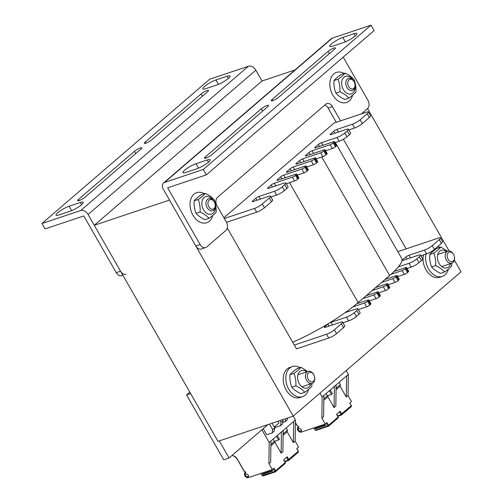 <?xml version="1.0" encoding="UTF-8"?>
<svg xmlns="http://www.w3.org/2000/svg" width="503" height="503" viewBox="0 0 503 503"><rect width="100%" height="100%" fill="white"/><g stroke="black" fill="none" stroke-linecap="round" stroke-linejoin="round"><path stroke-width="0.75" d="M227.299 228.06L296.481 348.856L328.736 338.047A6.344 1.245 150.2 0 0 336.538 333.596L343.524 327.585A6.344 1.245 150.2 0 0 344.731 325.869L342.568 322.09A6.344 1.245 150.2 0 1 341.361 323.806L334.369 329.817A6.344 1.245 150.2 0 1 326.573 334.262L294.312 345.071M368.359 112.068L370.529 115.847A6.344 1.245 150.2 0 1 369.321 117.564L367.159 113.779A6.344 1.245 150.2 0 0 368.359 112.068A6.344 1.245 150.2 0 0 366.347 112.213L334.086 123.028L223.929 217.774M406.16 248.872L343.386 139.256M454.36 260.145L461.037 271.809L293.262 416.113L217.988 441.332L94.256 225.287L262.032 80.983L294.959 69.955M367.555 108.585L449.097 250.959M261.912 429.751L269.199 442.47L295.412 419.923L169.53 200.068L94.256 225.287M369.321 117.564L362.33 123.575A6.344 1.245 150.2 0 1 354.533 128.02L348.849 129.925M367.159 113.779L360.167 119.796A6.344 1.245 150.2 0 1 352.37 124.241L336.884 129.428A2.54 0.497 -29.8 0 0 333.766 131.208L330.622 133.911A2.54 0.497 -29.8 0 0 330.138 134.597A2.54 0.497 -29.8 0 0 330.943 134.54L346.429 129.353A6.344 1.245 150.2 0 1 348.441 129.202L350.604 132.987A6.344 1.245 150.2 0 1 349.396 134.697L346.951 136.803A6.344 1.245 150.2 0 1 339.154 141.249L334.998 142.645M348.441 129.202A6.344 1.245 150.2 0 1 347.233 130.918L344.788 133.018A6.344 1.245 150.2 0 1 336.991 137.47L321.505 142.657A2.54 0.497 -29.8 0 0 318.386 144.436L315.243 147.14A2.54 0.497 -29.8 0 0 314.759 147.825A2.54 0.497 -29.8 0 0 315.563 147.769L333.627 141.714A2.54 0.497 150.2 0 1 334.432 141.657L336.601 145.436A2.54 0.497 150.2 0 1 336.117 146.121L335.419 146.725A2.54 0.497 150.2 0 1 332.301 148.504L325.56 150.762M334.432 141.657A2.54 0.497 150.2 0 1 333.948 142.343L333.25 142.94A2.54 0.497 150.2 0 1 330.131 144.719L312.067 150.774A2.54 0.497 -29.8 0 0 308.949 152.554L305.805 155.257A2.54 0.497 -29.8 0 0 305.321 155.943A2.54 0.497 -29.8 0 0 306.126 155.886L324.19 149.831A2.54 0.497 150.2 0 1 324.995 149.775L327.164 153.553A2.54 0.497 150.2 0 1 326.68 154.239L325.982 154.842A2.54 0.497 150.2 0 1 322.863 156.622L316.123 158.879M324.995 149.775A2.54 0.497 150.2 0 1 324.51 150.46L323.813 151.057A2.54 0.497 150.2 0 1 320.694 152.837L302.63 158.891A2.54 0.497 -29.8 0 0 299.511 160.671L296.368 163.374A2.54 0.497 -29.8 0 0 295.883 164.06A2.54 0.497 -29.8 0 0 296.688 164.003L314.752 157.948A2.54 0.497 150.2 0 1 315.557 157.892L317.726 161.67A2.54 0.497 150.2 0 1 317.242 162.356L316.544 162.959A2.54 0.497 150.2 0 1 313.426 164.739L306.685 166.996M315.557 157.892A2.54 0.497 150.2 0 1 315.079 158.577L314.375 159.174A2.54 0.497 150.2 0 1 311.256 160.954L293.192 167.009A2.54 0.497 -29.8 0 0 290.074 168.788L286.93 171.492A2.54 0.497 -29.8 0 0 286.446 172.177A2.54 0.497 -29.8 0 0 287.251 172.12L305.315 166.065A2.54 0.497 150.2 0 1 306.12 166.009L308.289 169.788A2.54 0.497 150.2 0 1 307.805 170.473L307.107 171.077A2.54 0.497 150.2 0 1 303.988 172.856L297.248 175.113M306.12 166.009A2.54 0.497 150.2 0 1 305.642 166.694L304.937 167.292A2.54 0.497 150.2 0 1 301.819 169.071L283.755 175.126A2.54 0.497 -29.8 0 0 280.636 176.905L277.493 179.609A2.54 0.497 -29.8 0 0 277.008 180.294A2.54 0.497 -29.8 0 0 277.813 180.237L295.877 174.183A2.54 0.497 150.2 0 1 296.682 174.126L298.851 177.905A2.54 0.497 150.2 0 1 298.367 178.59L297.669 179.194A2.54 0.497 150.2 0 1 294.551 180.973L286.289 183.74M296.682 174.126A2.54 0.497 150.2 0 1 296.204 174.811L295.5 175.409A2.54 0.497 150.2 0 1 292.381 177.188L274.317 183.243A2.54 0.497 -29.8 0 0 271.199 185.022L268.055 187.726A2.54 0.497 -29.8 0 0 267.571 188.411A2.54 0.497 -29.8 0 0 268.376 188.355L283.862 183.167A6.344 1.245 150.2 0 1 285.874 183.017L288.037 186.795A6.344 1.245 150.2 0 1 286.829 188.512L284.384 190.618A6.344 1.245 150.2 0 1 276.587 195.063L270.91 196.969M285.874 183.017A6.344 1.245 150.2 0 1 284.667 184.733L282.221 186.833A6.344 1.245 150.2 0 1 274.424 191.285L258.938 196.472A2.54 0.497 -29.8 0 0 255.82 198.251L252.676 200.955A2.54 0.497 -29.8 0 0 252.192 201.64A2.54 0.497 -29.8 0 0 252.996 201.584L268.483 196.39A6.344 1.245 150.2 0 1 270.495 196.245L272.657 200.024A6.344 1.245 150.2 0 1 271.45 201.741L264.465 207.752A6.344 1.245 150.2 0 1 256.668 212.197L226.513 222.301M270.495 196.245A6.344 1.245 150.2 0 1 269.287 197.956L262.296 203.973A6.344 1.245 150.2 0 1 254.499 208.418L224.351 218.522M292.683 342.229A63.472 12.437 150.2 0 0 345.209 312.602A63.472 12.437 -29.8 0 0 352.848 306.924A63.472 12.437 150.2 0 0 356.734 303.787A63.472 12.437 -29.8 0 0 358.167 302.573L389.624 275.518A63.472 12.437 -29.8 0 0 390.988 274.324A63.472 12.437 150.2 0 0 394.094 271.45A63.472 12.437 -29.8 0 0 398.338 266.904A63.472 12.437 150.2 0 0 401.69 258.385L335.338 142.531M397.835 251.657L438.421 238.064A6.344 1.245 150.2 0 1 440.433 237.913A6.344 1.245 150.2 0 1 439.226 239.629L432.24 245.64A6.344 1.245 150.2 0 1 424.444 250.085L408.958 255.273A2.54 0.497 -29.8 0 0 405.839 257.052L402.689 259.762A2.54 0.497 -29.8 0 0 402.211 260.447A2.54 0.497 -29.8 0 0 403.016 260.384L418.502 255.197A6.344 1.245 150.2 0 1 420.514 255.052A6.344 1.245 150.2 0 1 419.307 256.763L416.861 258.869A6.344 1.245 150.2 0 1 409.065 263.314L398.338 266.904M394.094 271.45L405.701 267.558A2.54 0.497 150.2 0 1 406.506 267.502A2.54 0.497 150.2 0 1 406.022 268.187L405.324 268.791A2.54 0.497 150.2 0 1 402.205 270.57L390.988 274.324M385.078 279.423L396.263 275.675A2.54 0.497 150.2 0 1 397.068 275.619A2.54 0.497 150.2 0 1 396.584 276.304L395.886 276.908A2.54 0.497 150.2 0 1 392.768 278.687L381.582 282.428M375.64 287.54L386.826 283.793A2.54 0.497 150.2 0 1 387.631 283.736A2.54 0.497 150.2 0 1 387.147 284.421L386.449 285.025A2.54 0.497 150.2 0 1 383.33 286.804L372.145 290.545M366.203 295.657L377.388 291.91A2.54 0.497 150.2 0 1 378.193 291.853A2.54 0.497 150.2 0 1 377.709 292.539L377.011 293.142A2.54 0.497 150.2 0 1 373.892 294.921L362.713 298.663M356.734 303.787L367.951 300.027A2.54 0.497 150.2 0 1 368.756 299.97A2.54 0.497 150.2 0 1 368.271 300.656L367.574 301.259A2.54 0.497 150.2 0 1 364.455 303.039L352.848 306.924M345.209 312.602L355.935 309.012A6.344 1.245 150.2 0 1 357.947 308.861A6.344 1.245 150.2 0 1 356.74 310.577L354.294 312.684A6.344 1.245 150.2 0 1 346.498 317.129L331.012 322.316A2.54 0.497 -29.8 0 0 327.893 324.095L324.749 326.799A2.54 0.497 -29.8 0 0 324.265 327.484A2.54 0.497 -29.8 0 0 325.07 327.428L340.556 322.241A6.344 1.245 150.2 0 1 342.568 322.09M357.947 308.861L360.11 312.646A6.344 1.245 150.2 0 1 358.903 314.356L356.457 316.462A6.344 1.245 150.2 0 1 348.661 320.908L342.983 322.813M368.756 299.97L370.925 303.749A2.54 0.497 150.2 0 1 370.441 304.434L369.743 305.038A2.54 0.497 150.2 0 1 366.624 306.817L358.362 309.584M378.193 291.853L380.362 295.632A2.54 0.497 150.2 0 1 379.878 296.317L379.18 296.921A2.54 0.497 150.2 0 1 376.062 298.7L369.321 300.957M387.631 283.736L389.794 287.515A2.54 0.497 150.2 0 1 389.316 288.2L388.618 288.804A2.54 0.497 150.2 0 1 385.499 290.583L378.759 292.84M397.068 275.619L399.231 279.398A2.54 0.497 150.2 0 1 398.753 280.083L398.055 280.687A2.54 0.497 150.2 0 1 394.93 282.466L388.197 284.723M406.506 267.502L408.669 271.28A2.54 0.497 150.2 0 1 408.191 271.966L407.487 272.569A2.54 0.497 150.2 0 1 404.368 274.349L397.634 276.606M420.514 255.052L422.677 258.831A6.344 1.245 150.2 0 1 421.47 260.541L419.024 262.648A6.344 1.245 150.2 0 1 411.228 267.093L407.072 268.489M440.433 237.913L442.602 241.691A6.344 1.245 150.2 0 1 441.395 243.408L434.403 249.419A6.344 1.245 150.2 0 1 426.607 253.87L420.923 255.769M189.838 392.183L186.594 394.974L223.716 459.786L229.091 457.988L219.302 440.892M267.885 424.614L229.091 457.988M190.656 393.61L186.594 394.974M448.374 269.13A15.87 11.097 -108.5 0 1 442.3 276.411L439.723 277.279A15.87 11.097 -108.5 0 1 427.166 271.633A15.87 11.097 -108.5 0 1 423.457 254.927M437.849 246.457A15.87 11.097 -108.5 0 1 439.842 247.382M442.3 276.411A15.87 11.097 -108.5 0 1 429.744 270.771A15.87 11.097 -108.5 0 1 426.035 254.059M308.565 389.385A15.87 11.097 -108.5 0 1 302.492 396.666L299.914 397.527A15.87 11.097 -108.5 0 1 285.144 388.058A15.87 11.097 -108.5 0 1 287.138 368.982A15.87 11.097 -108.5 0 1 289.829 367.435L292.413 366.574A15.87 11.097 -108.5 0 1 300.033 367.636M302.492 396.666A15.87 11.097 -108.5 0 1 287.729 387.191A15.87 11.097 -108.5 0 1 289.715 368.114A15.87 11.097 -108.5 0 1 292.413 366.574M352.616 95.218A15.87 11.097 -108.5 0 1 346.548 102.493A15.87 11.097 -108.5 0 1 332.766 94.966A15.87 11.097 -108.5 0 1 336.463 72.401A15.87 11.097 -108.5 0 1 344.083 73.463M212.807 215.466A15.87 11.097 -108.5 0 1 206.733 222.747A15.87 11.097 -108.5 0 1 192.957 215.221A15.87 11.097 -108.5 0 1 196.654 192.655A15.87 11.097 -108.5 0 1 204.275 193.718M448.066 259.19A4.986 3.483 -108.5 0 1 448.481 252.506A4.986 3.483 -108.5 0 1 453.719 254.763A4.986 3.483 -108.5 0 1 454.372 256.719A4.986 3.483 -108.5 0 1 452.511 261.51A4.986 3.483 -108.5 0 1 448.066 259.19M453.719 254.763L453.587 254.512A6.344 4.439 71.5 0 0 453.385 254.128A6.344 4.439 71.5 0 0 447.871 251.116A6.344 4.439 71.5 0 0 446.394 260.139A6.344 4.439 71.5 0 0 451.901 263.151A6.344 4.439 71.5 0 0 454.423 257.002L454.372 256.719M308.257 379.438A4.986 3.483 -108.5 0 1 308.666 372.761A4.986 3.483 -108.5 0 1 313.91 375.018A4.986 3.483 -108.5 0 1 314.564 376.973A4.986 3.483 -108.5 0 1 312.696 381.764A4.986 3.483 -108.5 0 1 308.257 379.438M313.91 375.018L313.778 374.766A6.344 4.439 71.5 0 0 313.57 374.383A6.344 4.439 71.5 0 0 308.062 371.371A6.344 4.439 71.5 0 0 306.579 380.394A6.344 4.439 71.5 0 0 312.093 383.405A6.344 4.439 71.5 0 0 314.614 377.256L314.564 376.973M348.654 86.497A4.986 3.483 -108.5 0 1 349.063 79.814A4.986 3.483 -108.5 0 1 354.307 82.071A4.986 3.483 -108.5 0 1 354.961 84.026A4.986 3.483 -108.5 0 1 353.093 88.817A4.986 3.483 -108.5 0 1 348.654 86.497M354.307 82.071L354.175 81.819A6.344 4.439 71.5 0 0 353.967 81.436A6.344 4.439 71.5 0 0 348.46 78.424A6.344 4.439 71.5 0 0 346.976 87.453A6.344 4.439 71.5 0 0 352.49 90.465A6.344 4.439 71.5 0 0 355.011 84.309L354.961 84.026M208.839 206.746A4.986 3.483 -108.5 0 1 209.254 200.068A4.986 3.483 -108.5 0 1 214.492 202.325A4.986 3.483 -108.5 0 1 215.146 204.281A4.986 3.483 -108.5 0 1 213.285 209.072A4.986 3.483 -108.5 0 1 208.839 206.746M214.492 202.325L214.366 202.074A6.344 4.439 71.5 0 0 214.159 201.69A6.344 4.439 71.5 0 0 208.644 198.679A6.344 4.439 71.5 0 0 207.167 207.701A6.344 4.439 71.5 0 0 212.681 210.713A6.344 4.439 71.5 0 0 215.196 204.564L215.146 204.281M213.285 200.446A9.205 6.438 71.5 0 0 202.577 199.628A9.205 6.438 71.5 0 0 207.261 213.612A9.205 6.438 71.5 0 0 215.315 206.513M198.213 199.458C201.477 197.126 203.828 195.101 205.274 193.385C209.166 195.214 212.147 197.352 214.221 199.798C215.756 203.658 216.384 207.821 216.101 212.285C214.655 214.008 212.297 216.032 209.041 218.359C206.966 215.919 203.985 213.781 200.093 211.945C200.376 207.481 199.748 203.319 198.213 199.458L194.164 200.81C193.888 205.281 194.516 209.443 196.051 213.303C198.125 215.743 201.106 217.881 204.991 219.717L209.041 218.359M205.274 193.385L201.231 194.736C197.968 197.069 195.617 199.094 194.164 200.81M200.093 211.945L196.051 213.303M353.093 80.191A9.205 6.438 71.5 0 0 342.392 79.38A9.205 6.438 71.5 0 0 347.076 93.357A9.205 6.438 71.5 0 0 355.124 86.258M338.022 79.204C341.286 76.877 343.637 74.853 345.089 73.13C348.975 74.966 351.955 77.104 354.03 79.543C355.564 83.404 356.193 87.566 355.917 92.03C354.464 93.753 352.113 95.777 348.849 98.11C346.774 95.664 343.794 93.527 339.909 91.691C340.185 87.226 339.556 83.064 338.022 79.204L333.979 80.562C333.696 85.026 334.325 89.188 335.859 93.049C337.934 95.488 340.915 97.626 344.8 99.462L348.849 98.11M345.089 73.13L341.04 74.488C337.777 76.814 335.426 78.839 333.979 80.562M339.909 91.691L335.859 93.049M446.551 251.563A9.205 6.438 71.5 0 0 437.78 254.273A9.205 6.438 71.5 0 0 441.948 266.716A9.205 6.438 71.5 0 0 450.581 263.597M451.713 263.22L451.669 265.949C450.223 267.671 447.871 269.696 444.608 272.022C442.533 269.583 439.553 267.445 435.661 265.609C435.944 261.145 435.315 256.983 433.781 253.122C437.044 250.79 439.396 248.765 440.848 247.042L447.532 251.23M440.848 247.042L436.799 248.4C433.536 250.733 431.184 252.758 429.732 254.474C429.455 258.944 430.084 263.107 431.618 266.967C433.693 269.407 436.673 271.545 440.559 273.381L444.608 272.022M435.661 265.609L431.618 266.967M433.781 253.122L429.732 254.474M306.736 371.811A9.205 6.438 71.5 0 0 297.971 374.528A9.205 6.438 71.5 0 0 302.14 386.97A9.205 6.438 71.5 0 0 310.772 383.852M311.904 383.468L311.86 386.203C310.414 387.926 308.056 389.951 304.799 392.277C302.724 389.838 299.738 387.7 295.852 385.864C296.129 381.393 295.506 377.231 293.972 373.371C297.229 371.044 299.587 369.02 301.033 367.297L307.717 371.484M301.033 367.297L296.984 368.655C293.727 370.981 291.375 373.006 289.923 374.729C289.646 379.199 290.275 383.361 291.803 387.222C293.884 389.662 296.864 391.799 300.75 393.635L304.799 392.277M295.852 385.864L291.803 387.222M293.972 373.371L289.923 374.729M244.471 473.027L244.823 472.87C243.898 474.989 244.816 476.649 247.57 477.85A4.445 3.056 49.3 0 0 248.004 477.749L272.305 469.607L274.053 468.104L275.6 470.802L285.214 462.534L283.579 459.912L287.251 456.755L288.703 459.535A0.949 0.66 50.6 0 1 288.515 460.566A0.635 0.446 -108.5 0 1 287.835 460.295L284.704 461.345M286.553 457.353L287.911 459.949L298.317 451.26L296.77 448.563L298.518 447.06L295.116 441.118L293.368 442.621L293.664 421.426M248.671 476.008L248.243 476.379L248.784 476.196L247.809 474.505L247.023 474.43A3.49 2.402 -130.7 0 0 245.301 473.7C244.93 474.813 245.565 475.92 247.199 477.02A3.49 2.402 -130.7 0 0 247.539 476.938L248.205 476.618M270.947 440.968L270.652 462.163L268.904 463.665L272.305 469.607M295.412 419.923L295.116 441.118M245.646 472.154L244.829 472.858A4.445 3.056 49.3 0 1 245.345 472.908L245.778 472.531M269.199 442.47L268.904 463.665M232.373 455.158A2.697 1.855 -130.7 0 0 232.77 455.404L235.039 456.623A3.647 2.509 49.3 0 1 237.02 458.573L244.383 471.424L244.917 471.474A0.635 0.434 49.3 0 1 245.495 471.889L245.678 472.21A0.635 0.434 49.3 0 1 245.345 472.908M248.243 476.379A0.635 0.434 49.3 0 1 248.029 476.775M276.436 436.246L278.574 439.974L274.38 441.383L273.085 439.125M287.634 417.999L287.307 419.86L285.207 421.659L282.843 422.451M285.207 421.659L285.742 418.634M274.789 427.802L275.367 426.098M263.226 428.625L266.722 434.737L272.104 432.938L272.695 429.575L269.463 424.086M275.166 441.118L274.952 442.338L270.878 445.84M274.952 442.338L281.139 453.14L282.887 451.637L283.176 430.442M283.132 433.85L287.483 430.109L287.182 431.819L283.107 435.321M287.182 431.819L293.368 442.621M272.016 469.701L272.745 470.978L262.849 474.291L262.12 473.015M262.447 472.908L262.88 473.663A0.478 0.333 -108.5 0 1 262.849 474.291M285.044 463.552A0.949 0.654 -132 0 0 285.214 462.534L283.723 459.78M274.38 441.383L270.897 444.375M287.483 430.109L286.194 427.852M281.429 431.945L281.139 453.14M278.574 439.974L279.448 439.226L277.31 435.491M272.104 423.205L274.795 427.77L274.198 431.134L272.104 432.938M282.661 419.665L283.183 420.552L282.585 423.916L280.492 425.72L275.116 427.519M274.795 427.77L272.695 429.575M280.02 420.552L281.083 422.357L283.183 420.552M280.492 425.72L281.083 422.357M277.933 421.25L278.945 423.017L274.33 426.984M298.549 426.519L297.776 427.324C296.852 429.443 297.77 431.102 300.524 432.303A4.445 3.056 49.3 0 0 300.957 432.203L325.259 424.06L327.007 422.558L328.553 425.255L338.167 416.987L336.532 414.365L340.204 411.209L341.656 413.988A0.949 0.66 50.6 0 1 341.468 415.019A0.635 0.446 -108.5 0 1 340.795 414.755L337.658 415.805M339.506 411.806L340.864 414.403L351.27 405.714L349.723 403.016L351.471 401.513L348.07 395.572L346.322 397.074L346.617 375.879L348.365 374.377L348.07 395.572M301.624 430.461L301.196 430.832L301.737 430.65L300.763 428.958L299.977 428.883A3.49 2.402 -130.7 0 0 298.254 428.154C297.883 429.266 298.518 430.373 300.153 431.473A3.49 2.402 -130.7 0 0 300.492 431.392L301.159 431.077M319.977 393.132L322.153 396.924L323.901 395.421L323.605 416.616L321.857 418.119L325.259 424.06M346.196 370.585L348.365 374.377M298.6 426.607L297.782 427.311A4.445 3.056 49.3 0 1 298.298 427.361L298.732 426.99M322.153 396.924L321.857 418.119M295.374 422.457L297.336 425.878L297.87 425.928A0.635 0.434 49.3 0 1 298.449 426.343L298.631 426.663A0.635 0.434 49.3 0 1 298.298 427.361M301.196 430.832A0.635 0.434 49.3 0 1 300.983 431.228M329.39 390.699L331.527 394.427L327.334 395.836L326.038 393.579M323.901 395.421L346.617 375.879M328.119 395.572L327.906 396.792L323.831 400.3M327.906 396.792L334.093 407.593L335.841 406.091L336.13 384.896M336.086 388.31L340.437 384.562L340.135 386.273L336.061 389.775M340.135 386.273L346.322 397.074M324.969 424.155L325.699 425.431L315.802 428.745L315.073 427.475M315.4 427.361L315.834 428.116A0.478 0.333 -108.5 0 1 315.802 428.745M337.997 418.006A0.949 0.654 -132 0 0 338.154 417.918L328.528 426.192A0.949 0.654 49.3 0 1 328.371 426.28A0.635 0.446 -108.5 0 1 327.711 426.041L315.626 430.09L313.771 427.908M338.154 417.911A0.949 0.654 -132 0 0 338.167 416.987L336.677 414.239M327.334 395.836L323.85 398.829M340.437 384.562L339.148 382.305M334.382 386.398L334.093 407.593M331.527 394.427L332.401 393.679L330.264 389.944M134.414 151.321A4.76 0.931 150.2 0 1 138.809 148.58A4.76 0.931 150.2 0 1 141.771 147.876A4.76 0.931 150.2 0 1 140.865 149.158L84.938 197.264A4.76 0.931 150.2 0 1 80.543 200.005A4.76 0.931 150.2 0 1 77.581 200.71A4.76 0.931 150.2 0 1 78.487 199.421L134.414 151.321L135.716 153.591M227.117 76.217A9.205 1.805 150.2 0 1 230.034 76.003A9.205 1.805 150.2 0 1 225.904 80.291A9.205 1.805 150.2 0 1 216.982 84.932L205.796 88.679A9.205 1.805 150.2 0 1 202.879 88.893A9.205 1.805 150.2 0 1 207.01 84.605A9.205 1.805 150.2 0 1 215.932 79.964L227.117 76.217L228.375 78.411M80.317 202.483A9.205 1.805 150.2 0 1 83.234 202.269A9.205 1.805 150.2 0 1 79.103 206.557A9.205 1.805 150.2 0 1 70.181 211.197L58.996 214.944A9.205 1.805 150.2 0 1 56.078 215.158A9.205 1.805 150.2 0 1 60.209 210.87A9.205 1.805 150.2 0 1 69.131 206.23L80.317 202.483L81.574 204.677M201.175 93.904A4.76 0.931 150.2 0 1 205.57 91.156A4.76 0.931 150.2 0 1 208.531 90.452A4.76 0.931 150.2 0 1 207.626 91.741L151.699 139.84A4.76 0.931 150.2 0 1 147.304 142.582A4.76 0.931 150.2 0 1 144.342 143.286A4.76 0.931 150.2 0 1 145.248 142.003L201.175 93.904L202.47 96.174M126.064 274.21A6.344 4.439 -108.5 0 1 120.55 271.199L88.075 214.492A6.35 4.364 -130.7 0 0 80.675 210.531L41.963 223.495L209.738 79.191L248.451 66.226A6.35 4.364 49.3 0 1 255.845 70.187L262.032 80.983M120.55 271.199L116.25 272.639L83.775 215.932L45.056 228.896L41.963 223.495M116.25 272.639A6.344 4.439 71.5 0 0 121.764 275.65L122.883 275.273M278.593 97.324A4.76 0.931 150.2 0 1 274.198 100.066A4.76 0.931 150.2 0 1 271.236 100.77A4.76 0.931 150.2 0 1 272.142 99.487L328.063 51.388A4.76 0.931 150.2 0 1 332.458 48.646A4.76 0.931 150.2 0 1 335.419 47.942A4.76 0.931 150.2 0 1 334.514 49.225L278.593 97.324M185.884 172.435A9.205 1.805 150.2 0 1 182.966 172.648A9.205 1.805 150.2 0 1 187.103 168.354A9.205 1.805 150.2 0 1 196.025 163.714L207.205 159.967A9.205 1.805 150.2 0 1 210.122 159.753A9.205 1.805 150.2 0 1 205.991 164.041A9.205 1.805 150.2 0 1 197.069 168.687L185.884 172.435M332.69 46.169A9.205 1.805 150.2 0 1 329.773 46.383A9.205 1.805 150.2 0 1 333.904 42.089A9.205 1.805 150.2 0 1 342.826 37.448L354.005 33.701A9.205 1.805 150.2 0 1 356.929 33.487A9.205 1.805 150.2 0 1 352.792 37.775A9.205 1.805 150.2 0 1 343.87 42.422L332.69 46.169M211.832 154.748A4.76 0.931 150.2 0 1 207.437 157.489A4.76 0.931 150.2 0 1 204.476 158.194A4.76 0.931 150.2 0 1 205.381 156.911L261.302 108.805A4.76 0.931 150.2 0 1 265.697 106.064A4.76 0.931 150.2 0 1 268.659 105.36A4.76 0.931 150.2 0 1 267.753 106.649L211.832 154.748M163.513 183.01L331.282 38.712A6.35 4.364 49.3 0 1 332.332 38.121L371.038 25.15L203.269 169.454L164.556 182.426A6.35 4.364 -130.7 0 0 163.513 183.01A6.35 4.364 -130.7 0 0 163.349 189.266L195.824 245.98A6.344 4.439 71.5 0 0 201.338 248.991L205.639 247.551A6.344 4.439 -108.5 0 1 200.125 244.54L167.65 187.826L206.362 174.855L203.269 169.454M371.038 25.15L374.131 30.551L206.362 174.855M324.806 105.052A6.344 4.439 -108.5 0 1 328.107 108.019L336.281 122.292M343.222 57.141L367.9 100.235A6.344 4.439 -108.5 0 1 367.498 108.642L361.418 113.867M340.581 120.852L332.408 106.579A6.344 4.439 71.5 0 0 326.893 103.568A6.344 4.439 71.5 0 0 325.818 104.184L217.466 197.377A6.344 4.439 71.5 0 0 217.063 205.784L226.344 221.993A6.344 4.439 -108.5 0 1 225.941 230.399L206.714 246.929A6.344 4.439 -108.5 0 1 205.639 247.551M256.668 212.197L254.499 208.418M264.465 207.752L262.296 203.973M271.45 201.741L269.287 197.956M253.028 201.571L252.676 200.955M256.964 200.251L255.82 198.251M260.441 199.087L258.938 196.472M276.587 195.063L274.424 191.285M284.384 190.618L282.221 186.833M286.829 188.512L284.667 184.733M268.407 188.342L268.055 187.726M272.343 187.022L271.199 185.022M275.82 185.859L274.317 183.243M294.551 180.973L292.381 177.188M297.669 179.194L295.5 175.409M298.367 178.59L296.204 174.811M277.845 180.225L277.493 179.609M281.781 178.905L280.636 176.905M285.258 177.741L283.755 175.126M303.988 172.856L301.819 169.071M307.107 171.077L304.937 167.292M307.805 170.473L305.642 166.694M287.282 172.108L286.93 171.492M291.218 170.787L290.074 168.788M294.689 169.624L293.192 167.009M313.426 164.739L311.256 160.954M316.544 162.959L314.375 159.174M317.242 162.356L315.079 158.577M296.72 163.991L296.368 163.374M300.656 162.67L299.511 160.671M304.126 161.507L302.63 158.891M322.863 156.622L320.694 152.837M325.982 154.842L323.813 151.057M326.68 154.239L324.51 150.46M306.157 155.873L305.805 155.257M310.093 154.553L308.949 152.554M313.564 153.39L312.067 150.774M332.301 148.504L330.131 144.719M335.419 146.725L333.25 142.94M336.117 146.121L333.948 142.343M315.595 147.756L315.243 147.14M319.531 146.436L318.386 144.436M323.001 145.273L321.505 142.657M339.154 141.249L336.991 137.47M346.951 136.803L344.788 133.018M349.396 134.697L347.233 130.918M330.974 134.527L330.622 133.911M334.91 133.207L333.766 131.208M338.381 132.05L336.884 129.428M354.533 128.02L352.37 124.241M362.33 123.575L360.167 119.796M358.167 302.573L289.495 182.664M389.624 275.518L321.744 156.993M326.573 334.262L328.736 338.047M334.369 329.817L336.538 333.596M341.361 323.806L343.524 327.585M324.749 326.799L325.101 327.415M327.893 324.095L329.037 326.095M331.012 322.316L332.508 324.932M346.498 317.129L348.661 320.908M354.294 312.684L356.457 316.462M356.74 310.577L358.903 314.356M347.472 310.98L347.887 311.709M364.455 303.039L366.624 306.817M367.574 301.259L369.743 305.038M368.271 300.656L370.441 304.434M373.892 294.921L376.062 298.7M377.011 293.142L379.18 296.921M377.709 292.539L379.878 296.317M383.33 286.804L385.499 290.583M386.449 285.025L388.618 288.804M387.147 284.421L389.316 288.2M392.768 278.687L394.93 282.466M395.886 276.908L398.055 280.687M396.584 276.304L398.753 280.083M402.205 270.57L404.368 274.349M405.324 268.791L407.487 272.569M406.022 268.187L408.191 271.966M394.842 270.715L395.075 271.123M409.065 263.314L411.228 267.093M416.861 258.869L419.024 262.648M419.307 256.763L421.47 260.541M402.689 259.762L403.048 260.378M405.839 257.052L406.984 259.058M408.958 255.273L410.454 257.894M424.444 250.085L426.607 253.87M432.24 245.64L434.403 249.419M439.226 239.629L441.395 243.408M287.911 459.949L287.835 460.295M247.199 477.02L248.576 475.838M248.658 475.976L247.539 476.938M260.642 473.512L262.176 475.568L260.818 473.455M273.362 468.695L274.757 471.588L262.333 475.486M272.444 470.456L262.88 473.663M285.327 462.339L285.207 463.458L275.311 471.889A0.635 0.446 -108.5 0 0 275.418 471.827A0.949 0.654 49.3 0 0 275.6 470.802L274.82 471.248M263.333 475.876A0.635 0.446 -108.5 0 1 263.226 475.939L275.311 471.889A0.635 0.446 -108.5 0 1 274.757 471.588M262.176 475.568L263.226 475.939A0.635 0.446 -108.5 0 1 262.673 475.637M298.141 452.285A0.949 0.654 -130.7 0 0 298.317 451.26L296.921 448.437M340.864 414.403L340.795 414.755M300.153 431.473L301.53 430.291M301.611 430.43L300.492 431.392M313.595 427.965L315.287 429.939M326.315 423.155L327.711 426.041M325.397 424.909L315.834 428.116M316.286 430.329A0.635 0.446 -108.5 0 1 316.18 430.392L328.528 426.192A0.949 0.654 49.3 0 0 328.553 425.255L327.774 425.701M315.13 430.021L316.18 430.392A0.635 0.446 -108.5 0 1 315.626 430.09M351.094 406.745A0.949 0.654 -130.7 0 0 351.27 405.714L349.874 402.89M79.147 200.578L78.487 199.421M218.459 84.372L215.932 79.964M71.659 210.638L69.131 206.23M145.908 143.154L145.248 142.003M80.675 210.531L248.451 66.226M255.845 70.187L88.075 214.492M272.802 100.644L272.142 99.487M329.364 53.658L328.063 51.388M198.547 168.128L196.025 163.714M208.462 162.161L207.205 159.967M345.354 41.862L342.826 37.448M355.263 35.895L354.005 33.701M206.041 158.061L205.381 156.911M262.604 111.075L261.302 108.805M332.332 38.121L164.556 182.426M195.824 245.98L200.125 244.54M328.107 108.019L332.408 106.579M441.741 266.559L451.901 263.151M437.711 254.524L447.871 251.116M301.932 386.813L312.093 383.405M297.895 374.773L308.062 371.371M244.477 473.027L245.596 472.065M288.672 460.478L298.298 452.197L298.442 451.09M284.975 461.779L288.665 460.484M232.267 455.253L235.077 456.818L236.869 458.585L244.169 471.33M338.28 416.792L338.161 417.911M337.928 416.233L341.619 414.937L351.251 406.657L351.396 405.544M295.374 422.727L297.122 425.783"/></g></svg>
